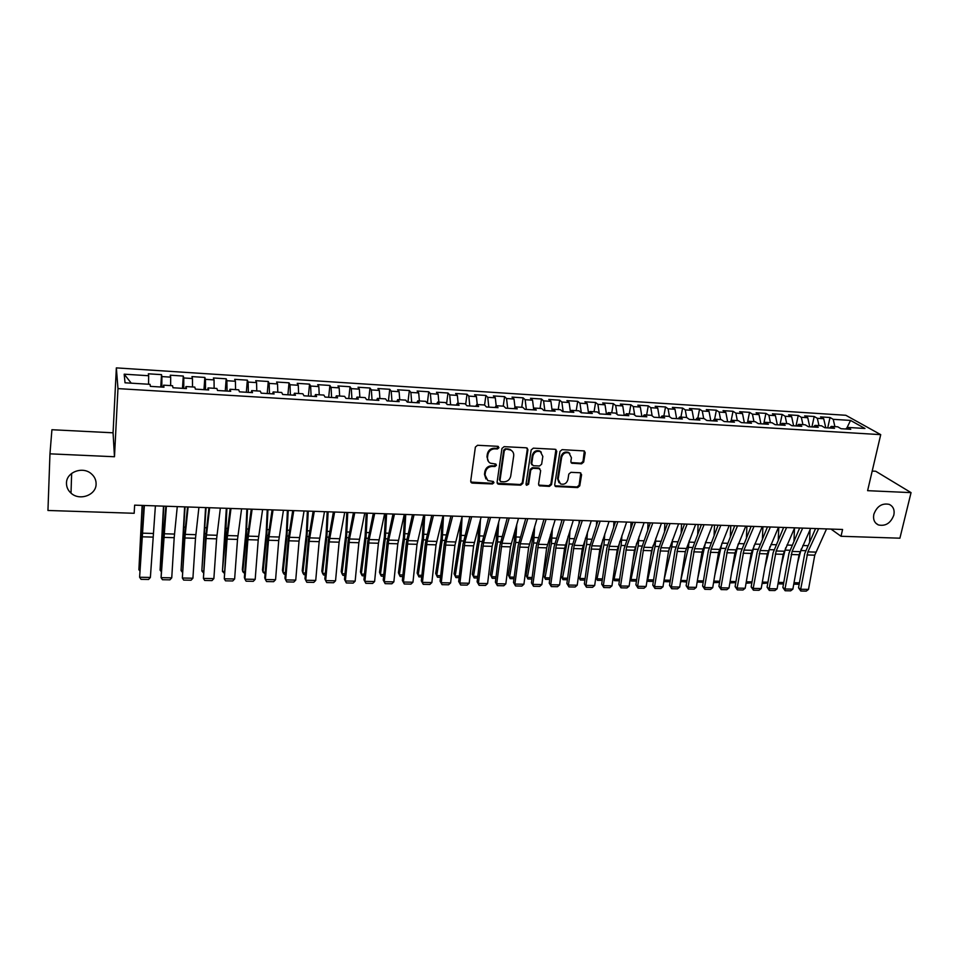 <?xml version="1.0" encoding="UTF-8"?>
<svg xmlns="http://www.w3.org/2000/svg" width="959" height="959" viewBox="0 0 959 959"><rect width="100%" height="100%" fill="white"/><g stroke="black" fill="none" stroke-linecap="round" stroke-linejoin="round"><path stroke-width="1.44" d="M498.956 447.721L497.829 446.319L477.558 445.276L475.376 447.086L470.701 481.142L472.343 483.096L492.447 483.959L493.945 482.713L493.334 481.478L487.831 480.603L485.026 474.981L485.422 472.164C486.309 468.531 488.611 466.613 492.339 466.422L494.928 466.542L496.438 465.283L495.815 464.036L490.397 463.185C488.215 461.95 487.256 460.044 487.496 457.443L487.891 454.602C488.778 450.946 491.092 449.028 494.832 448.848L497.445 448.98L498.956 447.721M488.479 461.567L486.956 456.82L487.352 453.979C488.239 450.322 490.54 448.404 494.281 448.225L496.882 448.368L498.332 446.45M470.821 482.089L491.895 483.3L493.358 481.49M485.925 478.937L484.487 474.321L484.882 471.516C485.769 467.884 488.071 465.978 491.787 465.786L494.388 465.906L495.839 464.048M873.841 514.312C872.906 519.43 874.416 522.967 878.384 524.933C885.577 526.443 890.719 523.158 893.836 515.091C894.807 509.9 893.261 506.328 889.197 504.362C882.016 502.948 876.898 506.256 873.841 514.312M66.483 483.024C66.411 486.968 67.921 490.337 71.014 493.13C79.501 501.173 96.116 495.204 96.104 484.175C96.2 480.039 94.569 476.551 91.225 473.698C82.642 466.026 66.387 472.128 66.483 483.024M581.55 463.82L583.671 462.07L585.206 452.72L584.295 450.922L562.118 449.651L559.984 451.425L554.71 484.763L555.573 486.501L577.666 487.58L579.763 485.841L581.598 474.669L580.087 472.751L570.929 472.331L568.807 474.094L567.92 479.644C566.637 483.504 564.156 484.918 560.476 483.899L558.162 479.212L561.65 457.287C562.897 453.451 565.342 452.013 569.011 452.96L571.444 457.779L570.845 461.435L571.744 463.221L581.55 463.82L580.902 463.197L583.012 461.447L584.331 450.934M842.577 529.476L134.632 505.153L134.176 513.281L47.95 510.476L49.964 453.835L114.481 456.748L117.969 388.611L880.722 434.643L867.607 490.672L911.05 492.626L899.902 538.191L841.019 536.273L842.577 529.476M527.906 449.783L526.323 447.805L504.122 446.654L501.953 448.452L497.086 482.281L498.692 484.223L520.725 485.158L522.859 483.384L527.906 449.783L527.126 448.033M533.324 448.165L555.213 449.291L556.759 451.257L551.521 484.619L549.399 486.381L539.438 485.805L538.574 484.067L540.66 470.557L539.09 468.615L532.892 468.316L530.747 470.09L528.613 484.199L526.623 485.302L526.023 484.079L531.178 449.951L533.324 448.165M117.969 388.611L116.351 367.884L845.838 415.283L880.722 434.643M605.045 404.794L606.472 414.336L599.687 413.904L597.301 411.95L589.977 411.507L592.338 413.461L581.262 412.79L578.936 410.824L571.54 410.368L573.83 412.334L562.645 411.639L560.404 409.673L552.947 409.217L555.153 411.183L543.861 410.488L541.703 408.522L534.175 408.054L536.297 410.032L524.909 409.325L522.823 407.359L515.223 406.892L517.273 408.858L505.765 408.162L503.763 406.184L496.091 405.705L498.057 407.683L486.453 406.976L484.535 404.986L476.779 404.518L478.673 406.496L466.949 405.777L465.115 403.787L457.287 403.307L459.085 405.297L447.254 404.566L445.503 402.576L437.616 402.097L439.33 404.087L427.378 403.355L425.712 401.353L417.74 400.862L419.371 402.864L407.299 402.121L405.729 400.131L397.685 399.627L399.22 401.629L387.04 400.886L385.554 398.884L377.438 398.381L378.877 400.382L366.566 399.627L365.187 397.625L356.988 397.11L358.33 399.124L345.911 398.357L344.617 396.355L336.333 395.839L337.58 397.853L325.041 397.074L323.854 395.072L315.487 394.557L316.626 396.57L303.955 395.791L302.876 393.777L294.425 393.25L295.468 395.264L282.677 394.485L281.694 392.471L273.159 391.943L274.106 393.957L261.172 393.166L260.297 391.14L251.678 390.613L252.517 392.639L239.462 391.835L238.683 389.81L229.98 389.27L230.711 391.296L217.525 390.493L216.866 388.467L208.067 387.916L208.69 389.953L195.372 389.126L194.809 387.1L185.938 386.549L186.442 388.587L172.992 387.76L172.548 385.722L163.569 385.17L163.977 387.208L150.371 386.369L150.048 384.331L125.03 382.797L124.19 374.178L148.657 375.736L148.345 373.806L161.52 374.645L161.891 376.575L170.678 377.139L170.246 375.209L183.289 376.048L183.768 377.966L192.459 378.529L191.944 376.599L204.842 377.426L205.442 379.344L214.049 379.896L213.413 377.978L226.192 378.793L226.887 380.711L235.411 381.262L234.679 379.344L247.338 380.148L248.129 382.066L256.568 382.605L255.729 380.687L268.268 381.49L269.167 383.408L277.523 383.936L276.588 382.03L289.007 382.821L290.002 384.739L298.273 385.266L297.242 383.348L309.541 384.139L310.632 386.045L318.832 386.573L317.705 384.667L329.884 385.446L331.071 387.352L339.186 387.868L337.964 385.962L350.035 386.729L351.306 388.635L359.349 389.15L358.043 387.244L369.994 388.011L371.361 389.917L379.32 390.421L377.918 388.527L389.762 389.282L391.212 391.176L399.1 391.68L397.613 389.786L409.349 390.541L410.884 392.435L418.699 392.926L417.129 391.032L428.745 391.775L430.375 393.669L438.119 394.161L436.465 392.279L447.973 393.01L449.687 394.904L457.359 395.396L455.609 393.502L467.021 394.233L468.807 396.115L476.419 396.606L474.585 394.724L485.889 395.444L487.759 397.326L495.3 397.805L493.394 395.923L504.59 396.642L506.544 398.524L514 398.992L512.022 397.122L523.123 397.829L525.148 399.711L532.545 400.179L530.483 398.297L541.487 399.004L543.585 400.886L550.91 401.353L548.776 399.471L559.684 400.179L561.854 402.049L569.119 402.504L566.913 400.634L577.714 401.33L579.967 403.2L587.16 403.655L584.882 401.785L595.587 402.48L597.913 404.338L605.045 404.794L602.684 402.936L613.292 403.607L615.69 405.477L622.763 405.921L620.341 404.063L630.854 404.734L633.312 406.592L640.324 407.036L637.831 405.189L648.26 405.849L650.789 407.707L657.73 408.15L655.177 406.292L665.51 406.964L668.099 408.81L674.98 409.253L672.367 407.395L682.604 408.054L685.265 409.901L686.62 417.465L689.389 419.419L699.878 420.054L697.085 418.112L704.026 418.544L706.843 420.486L717.236 421.121L714.383 419.179L721.264 419.61L724.141 421.54L734.45 422.176L731.525 420.246L738.346 420.665L741.295 422.595L751.508 423.219L748.511 421.289L755.272 421.708L758.281 423.638L768.411 424.262L765.354 422.332L772.055 422.751L775.124 424.669L785.169 425.281L782.053 423.363L788.694 423.77L791.822 425.688L801.772 426.299L798.607 424.381L805.176 424.789L808.377 426.707L818.243 427.306L815.006 425.4L821.527 425.796L824.788 427.714L834.558 428.313L831.273 426.407L837.734 426.803L841.043 428.709L850.741 429.308L847.396 427.402L845.658 428.997L841.043 428.709M686.632 417.477L679.631 417.033L682.364 418.987L671.768 418.328L669.094 416.386L662.034 415.954L664.683 417.896L654.002 417.249L651.389 415.295L644.256 414.851L646.846 416.805L636.057 416.146L633.515 414.192L626.323 413.749L628.84 415.703L617.956 415.031L615.486 413.077L608.234 412.634L610.679 414.588L599.699 413.916M685.265 409.901L692.086 410.332L693.777 419.682L689.377 419.407M697.84 418.16L699.555 409.145L689.401 408.486L692.086 410.332M699.555 409.145L702.276 410.991L709.037 411.411L710.787 420.725L706.831 420.474M714.623 419.203L716.361 410.212L706.292 409.577L709.037 411.411M716.361 410.212L719.142 412.058L725.855 412.49L727.641 421.756L724.129 421.54M731.166 420.629L733.012 411.291L723.038 410.644L725.855 412.49M733.012 411.291L735.865 413.125L742.506 413.545L744.34 422.787L741.283 422.583M747.517 422.356L749.53 412.346L739.641 411.711L742.506 413.545M749.53 412.346L752.443 414.18L759.025 414.6L760.907 423.794L758.269 423.626M763.736 423.974L765.905 413.389L756.1 412.766L759.025 414.6M765.905 413.389L768.878 415.223L775.411 415.643L777.329 424.801L775.124 424.669M779.931 424.969L782.136 414.432L772.415 413.808L775.411 415.643M782.136 414.432L785.169 416.266L791.643 416.674L793.608 425.796L791.81 425.688M796.006 425.952L798.236 415.463L788.598 414.851L791.643 416.674M798.236 415.463L801.316 417.297L807.742 417.704L809.756 426.791L808.365 426.707M811.925 426.923L814.203 416.494L804.637 415.882L807.742 417.704M814.203 416.494L817.332 418.316L823.709 418.711L825.759 427.762L824.776 427.702M827.725 427.894L830.026 417.501L820.544 416.901L823.709 418.711M830.026 417.501L833.215 419.323L850.537 420.426L864.97 428.481L847.396 427.402M831.273 426.407L829.571 428.002M833.215 419.323L834.905 426.623M850.537 420.426L846.965 427.798M815.006 425.4L813.328 427.007M817.332 418.316L818.986 425.64M798.607 424.381L796.953 426.012M801.316 417.297L802.935 424.657M782.053 423.363L780.434 424.993M785.169 416.266L786.74 423.65M765.354 422.332L763.772 423.974M768.878 415.223L770.413 422.643M748.511 421.289L746.953 422.943M752.443 414.18L753.942 421.624M731.525 420.246L730.003 421.9M735.865 413.125L737.327 420.605M714.383 419.179L712.885 420.857M719.142 412.058L720.569 419.562M697.085 418.112L695.623 419.79M702.276 410.991L703.666 418.52M679.631 417.033L678.205 418.723M662.034 415.954L660.631 417.644M674.98 409.253L676.622 418.627L671.768 418.328M668.099 408.81L669.454 416.65M644.256 414.851L642.89 416.566M657.73 408.15L659.324 417.573L653.99 417.237M650.789 407.707L652.144 415.858M626.323 413.749L624.992 415.463M640.324 407.036L641.859 416.506L636.057 416.134M633.312 406.592L634.678 415.079M608.234 412.634L606.939 414.36M622.763 405.921L624.249 415.415L617.956 415.031M615.69 405.477L617.057 414.312M589.977 411.507L588.718 413.245M597.913 404.338L599.267 413.569M571.54 410.368L570.317 412.118L563.161 411.675L561.854 402.049M587.16 403.655L588.538 413.233L581.322 412.79L579.967 403.2M552.947 409.217L551.761 410.979L544.832 410.548L543.585 400.886M569.119 402.504L570.425 411.974M534.175 408.054L533.024 409.829L526.335 409.421L525.148 399.711M550.91 401.353L552.108 410.452M515.223 406.892L514.108 408.666M532.545 400.179L533.636 408.894M496.091 405.705L495.024 407.503L488.826 407.119L487.759 397.326M514.12 408.666L507.671 408.27L506.544 398.524M514 398.992L514.983 407.263M476.779 404.518L475.76 406.316L469.814 405.957L468.807 396.115M495.3 397.805L496.175 405.705M457.287 403.307L456.304 405.13L450.622 404.782L449.687 394.904M476.419 396.606L477.246 404.542M437.616 402.097L436.669 403.919L431.25 403.595M457.359 395.396L458.138 403.355M417.74 400.862L416.841 402.708L411.699 402.396M438.119 394.161L438.85 402.169M430.375 393.669L431.25 403.583M397.685 399.627L396.834 401.485L391.955 401.186L391.212 391.176M418.699 392.926L419.383 400.97M410.884 392.435L411.699 402.384M377.438 398.381L376.623 400.239L372.032 399.963L371.361 389.917M399.1 391.68L399.735 399.759M356.988 397.11L356.221 398.992L351.917 398.728L351.306 388.635M379.32 390.421L379.896 398.524M336.333 395.839L335.614 397.733L331.598 397.482L331.071 387.352M359.349 389.15L359.865 397.29M315.487 394.557L314.804 396.451L311.1 396.223L310.632 386.045M339.186 387.868L339.642 396.043M294.425 393.25L293.802 395.168L290.385 394.952L290.002 384.739M318.832 386.573L319.227 394.784M273.159 391.943L272.584 393.861L269.479 393.669L269.167 383.408M298.273 385.266L298.621 393.514M251.678 390.613L251.15 392.555L248.369 392.375L248.129 382.066M277.523 383.936L277.81 392.219M229.98 389.27L229.513 391.224L227.055 391.068L226.887 380.711M256.568 382.605L256.784 390.924M208.067 387.916L207.647 389.881L205.514 389.75L205.442 379.344M235.411 381.262L235.566 389.618M185.938 386.549L185.567 388.527L183.78 388.419L183.768 377.966M214.049 379.896L214.133 388.299M163.569 385.17L163.258 387.16L161.807 387.076L161.891 376.575M192.459 378.529L192.495 386.957M170.678 377.139L170.63 385.602M831.009 529.08L841.019 536.273M911.05 492.626L875.699 471.241L872.199 471.073M114.481 456.748L113.066 432.809L51.918 429.728L49.964 453.835M113.066 432.809L116.351 367.884M124.19 374.178L131.263 383.18M148.657 375.736L148.561 384.247M160.764 387.004L161.52 374.645M182.474 388.335L183.289 376.048M203.967 389.654L204.842 377.426M225.269 390.96L226.192 378.793M246.343 392.255L247.338 380.148M267.225 393.538L268.268 381.49M287.916 394.808L289.007 382.821M308.39 396.055L309.541 384.139M328.685 397.302L329.884 385.446M348.776 398.536L350.035 386.729M368.688 399.759L369.994 388.011M388.407 400.97L389.762 389.282M407.947 402.157L409.349 390.541M427.318 403.283L428.745 391.775M446.582 403.799L447.973 393.01M465.666 404.386L467.021 394.233M484.571 405.034L485.889 395.444M503.235 406.148L504.59 396.642M521.732 407.287L523.123 397.829M540.061 408.414L541.487 399.004M558.222 409.541L559.684 400.179M576.215 410.656L577.714 401.33M594.053 411.759L595.587 402.48M611.734 412.849L613.292 403.607M629.26 413.928L630.854 404.734M646.63 414.995L648.26 405.849M663.856 416.062L665.51 406.964M680.926 417.117L682.604 408.054M497.218 483.264L520.15 484.511L522.283 482.737L527.318 449.172M505.813 449.411L504.302 450.67L500.011 480.339L500.622 481.574L503.859 481.826C507.539 481.622 509.828 479.716 510.715 476.12L513.7 455.885C513.952 453.247 512.969 451.317 510.727 450.095L505.249 448.788L503.739 450.047L504.302 450.67M500.059 480.915L499.459 479.692L503.739 450.047M512.022 450.97L510.164 449.483L507.982 448.932L508.558 449.543M505.249 448.788L507.982 448.932M538.718 485.098L548.788 485.733L550.898 483.971L555.932 449.495M539.881 468.843L538.49 467.98L532.293 467.68L530.159 469.454L528.025 483.54L528.613 484.199M526.071 484.667L528.025 483.54M542.83 456.448L540.373 451.605C536.644 450.61 534.151 452.061 532.892 455.945L531.718 463.76L533.288 465.714L539.497 466.002L541.631 464.228L542.83 456.448M541.296 452.192L539.761 450.994C536.033 449.999 533.552 451.449 532.305 455.321L532.892 455.945M531.885 464.839L531.118 463.125L532.305 455.321M571.037 462.574L580.902 463.197M569.826 453.451L568.363 452.348C564.707 451.401 562.262 452.84 561.015 456.676L561.65 457.287M559.001 482.713L557.539 478.577L561.015 456.676M554.865 485.805L577.018 486.932L579.116 485.194L580.77 472.931M142.136 505.405L138.899 569.706L142.411 505.417M139.69 570.689L138.899 569.706L139.738 569.718M155.394 505.861L150.383 577.45L139.618 577.246L141.033 579.332L148.561 579.464L150.383 577.45M144.377 505.489L139.618 577.246L144.006 505.477M163.486 506.148L160.081 570.125L163.833 506.16M161.088 571.408L160.081 570.125L161.16 570.137M184.631 506.867L181.059 570.533L185.063 506.879M182.27 572.139L181.059 570.533L182.366 570.569M177.271 506.616L174.19 537.687L171.745 577.833L161.088 577.642L162.455 579.716L169.911 579.847L171.745 577.833M166.363 506.244L161.088 577.642L163.174 535.841L165.883 506.22M198.921 507.359L195.504 538.263L192.915 578.217L182.354 578.025L183.672 580.087L191.057 580.219L192.915 578.217M188.12 506.987L184.871 537.975L182.354 578.025L184.512 536.429L187.544 506.975M205.574 507.587L201.846 570.953L206.077 507.611M203.272 572.655L201.846 570.953L203.38 570.977M226.324 508.306L222.428 571.36L225.725 534.223L226.899 508.318M224.07 573.062L222.428 571.36L224.19 571.396M220.354 508.102L216.614 538.838L213.869 578.601L203.416 578.409L204.687 580.459L211.999 580.591L213.869 578.601M209.661 507.731L206.089 538.55L203.416 578.409L205.646 537.004L208.99 507.707M241.596 508.821L237.52 539.414L234.631 578.972L224.274 578.792L225.497 580.83L232.737 580.962L234.631 578.972M230.999 508.462L227.091 539.126L224.274 578.792L226.588 537.591L230.22 508.438M246.871 509.013L245.828 532.665L242.339 569.526L242.831 571.768L246.331 534.81L247.518 509.025M244.677 573.47L242.831 571.768L244.797 571.804M262.61 509.553L258.223 539.977L255.19 579.356L244.941 579.164L246.115 581.19L253.284 581.322L255.19 579.356M252.133 509.193L247.89 539.689L244.941 579.164L244.377 577.51L247.314 538.167L251.258 509.157M267.237 509.708L266.17 533.252L262.478 569.934L263.03 572.163L266.746 535.398L267.945 509.732M265.092 573.866L263.03 572.163L265.223 572.211M283.444 510.26L278.733 540.54L275.569 579.716L265.403 579.536L266.542 581.562L273.639 581.681L275.569 579.716M273.051 509.912L268.496 540.253L265.403 579.536L264.768 577.881L267.861 538.73L272.092 509.876M287.4 510.404L286.333 533.839L282.437 570.341L283.049 572.559L286.969 535.961L288.191 510.428M285.314 574.261L284.116 574.237L283.049 572.559L285.446 572.607M304.063 510.979L299.04 541.092L295.744 580.087L285.674 579.907L286.777 581.909L293.814 582.041L295.744 580.087M293.778 510.62L288.911 540.816L285.674 579.907L284.979 578.265L288.203 539.294L292.723 510.584M307.383 511.087L306.305 534.415L302.205 570.737L302.888 572.955L307.012 536.537L308.235 511.123M305.346 574.645L303.895 574.621L302.888 572.955L305.489 573.014M324.49 511.674L319.167 541.643L315.727 580.447L305.765 580.267L306.82 582.269L313.785 582.389L315.727 580.447M314.3 511.327L309.134 541.367L305.765 580.267L304.998 578.637L308.354 539.845L313.149 511.291M327.175 511.77L326.096 534.978L321.792 571.144L322.536 573.35L326.863 537.1L328.098 511.794M325.197 575.04L323.507 575.004L322.536 573.35L325.341 573.41M344.725 512.37L339.102 542.183L335.542 580.806L325.652 580.627L326.671 582.616L333.576 582.748L335.542 580.806M334.631 512.022L329.165 541.907L325.652 580.627L324.837 578.996L328.314 540.397L333.396 511.986M346.786 512.442L345.708 535.554L341.212 571.54L342.003 573.734L346.523 537.663L347.769 512.478M344.856 575.412L342.938 575.376L342.003 573.734L345.012 573.794M364.768 513.065L358.858 542.722L355.154 581.166L345.372 580.986L346.343 582.964L344.485 579.368L348.093 540.948L353.439 512.669M344.485 579.368L345.372 580.986L349.496 538.994L354.77 512.717M355.154 581.166L353.188 583.096L346.343 582.964M366.218 513.113L365.127 536.117L360.452 571.924L361.303 574.117L366.014 538.215L367.273 513.149M364.336 575.796L362.19 575.76L361.303 574.117L364.492 574.177M384.619 513.736L378.421 543.25L374.597 581.526L364.899 581.346L365.835 583.312L363.952 579.727L367.693 541.487L373.303 513.353M363.952 579.727L364.899 581.346L369.167 539.545L374.705 513.401M374.597 581.526L372.619 583.432L365.835 583.312M385.482 513.772L384.379 536.668L379.512 572.319L380.423 574.501L385.314 538.766L386.585 513.808M383.636 576.179L381.262 576.131L380.423 574.501L383.804 574.561M404.278 514.42L397.805 543.789L393.861 581.873L384.259 581.693L385.146 583.659L383.24 580.087L387.112 542.027L392.986 514.024M383.24 580.087L384.259 581.693L388.671 540.097L394.473 514.084M393.861 581.873L391.859 583.779L385.146 583.659M404.554 514.432L403.451 537.22L398.405 572.703L399.364 574.873L404.446 539.306L405.729 514.468M402.768 576.551L400.167 576.491L399.364 574.873L402.936 574.944M423.758 515.091L417.021 544.304L412.957 582.221L403.427 582.041L404.278 583.995L402.36 580.435L406.34 542.554L412.478 514.695M402.36 580.435L403.427 582.041L407.995 540.636L414.048 514.755M412.957 582.221L410.943 584.115L404.278 583.995M423.398 516.589L422.356 537.759L417.129 573.086L418.148 575.244L423.41 539.845L424.693 515.115M421.72 576.91L418.903 576.862L418.148 575.244L421.9 575.328M443.058 515.75L436.045 544.832L431.862 582.557L422.428 582.389L423.243 584.331L421.301 580.794L425.4 543.082L431.79 515.367M421.301 580.794L422.428 582.389L427.127 541.176L433.432 515.415M431.862 582.557L429.848 584.451L423.243 584.331M442.039 519.862L441.092 538.311L435.686 573.458L436.753 575.616L442.195 540.373L443.49 515.762M440.505 577.282L437.472 577.222L435.686 573.458M437.472 577.222L436.753 575.616L440.684 575.7M462.19 516.41L454.914 545.347L450.61 582.904L441.26 582.736L442.039 584.666L440.073 581.142L444.293 543.609L450.922 516.026M440.073 581.142L441.26 582.736L446.091 541.703L452.648 516.086M450.61 582.904L448.572 584.774L442.039 584.666M460.512 522.835L459.649 538.838L454.075 573.842L455.201 575.987L460.811 540.9L462.106 516.733M459.121 577.642L455.885 577.582L454.075 573.842M455.885 577.582L455.201 575.987L459.301 576.071M481.13 517.057L473.602 545.851L469.179 583.24L459.912 583.072L460.656 584.99L458.678 581.478L463.005 544.125L469.874 516.673M458.678 581.478L459.912 583.072L464.887 542.243L471.684 516.733M469.179 583.24L467.141 585.11L460.656 584.99M478.829 525.556L478.05 539.378L472.296 574.213L473.482 576.347L479.26 541.427L480.471 519.49M477.57 578.001L474.118 577.941L472.296 574.213M474.118 577.941L473.482 576.347L477.762 576.431M499.903 517.704L492.123 546.354L487.592 583.575L478.409 583.408L479.116 585.326L477.114 581.825L481.562 544.64L488.658 517.321M477.114 581.825L478.409 583.408L483.516 542.758L490.54 517.38M487.592 583.575L485.53 585.434L479.116 585.326M496.99 528.037L496.282 539.905L490.373 574.573L491.595 576.707L497.541 541.943L498.692 522.008M495.851 578.361L492.207 578.289L490.373 574.573M492.207 578.289L491.595 576.707L496.043 576.791M518.507 518.339L510.476 546.858L505.837 583.899L496.738 583.743L497.409 585.649L495.383 582.161L499.939 545.144L507.275 517.956M495.383 582.161L496.738 583.743L501.965 543.274L509.229 518.028M505.837 583.899L503.775 585.757L497.409 585.649M514.995 530.327L514.36 540.42L508.282 574.944L509.553 577.066L515.666 542.458L516.757 524.333M513.976 578.709L510.128 578.637L508.282 574.944M510.128 578.637L509.553 577.066L514.168 577.162M536.944 518.975L528.661 547.361L523.926 584.235L514.899 584.067L515.534 585.961L513.497 582.497L518.16 545.647L525.724 518.591M513.497 582.497L514.899 584.067L520.257 543.789L527.75 518.663M523.926 584.235L521.84 586.081L515.534 585.961M532.856 532.449L532.269 540.936L526.035 575.304L527.354 577.414L533.636 542.974L534.666 526.491M531.933 579.068L527.894 578.984L526.035 575.304M527.894 578.984L527.354 577.414L532.137 577.51M555.213 519.61L546.69 547.853L541.847 584.558L532.904 584.403L533.504 586.285L531.442 582.832L536.213 546.15L544.005 519.215M531.442 582.832L532.904 584.403L538.383 544.304L546.103 519.287M541.847 584.558L539.749 586.393L533.504 586.285M550.562 534.427L550.034 541.451L543.633 575.664L545.012 577.774L551.437 543.477L552.42 528.505M561.566 521.576L561.638 519.826M549.735 579.404L545.503 579.332L543.633 575.664M545.503 579.332L545.012 577.774L549.951 577.869M573.314 520.222L564.563 548.332L559.612 584.882L550.742 584.726L551.317 586.596L549.243 583.168L554.11 546.642L562.118 519.838M549.243 583.168L550.742 584.726L556.352 544.808L564.288 519.922M559.612 584.882L557.503 586.704L551.317 586.596M568.124 536.273L561.075 576.011L562.501 578.121L569.083 543.981L570.03 530.375M579.092 523.434L579.212 520.425M567.392 579.751L562.957 579.668L561.075 576.011M562.957 579.668L562.501 578.121L567.596 578.217M591.259 520.845L582.269 548.824L577.222 585.206L568.435 585.038L568.963 586.908L566.877 583.492L571.852 547.133L580.063 520.461M566.877 583.492L568.435 585.038L574.165 545.311L582.305 520.533M577.222 585.206L575.112 587.016L568.963 586.908M585.529 537.999L578.601 575.22M584.882 580.099L580.267 580.003L578.433 576.479L579.847 578.457L586.584 544.472L587.483 532.137M596.474 525.184L596.642 521.025M580.267 580.003L579.847 578.457L585.098 578.565M609.037 521.456L599.819 549.303L594.676 585.517L585.961 585.362L586.464 587.22L584.355 583.815L589.437 547.613L597.865 521.073M584.355 583.815L585.961 585.362L591.811 545.803L600.166 521.145M594.676 585.517L592.554 587.328L586.464 587.22M602.779 539.629L596.858 570.137M595.863 577.174L597.037 578.804L603.93 544.976L604.793 533.791M613.7 526.827L613.916 521.624M602.228 580.435L597.433 580.339L595.827 577.378M597.433 580.339L597.037 578.804L602.444 578.912M626.659 522.056L617.224 549.771L611.974 585.829L603.343 585.673L603.81 587.531L601.689 584.139L606.867 548.104L615.498 521.672M601.689 584.139L603.343 585.673L609.301 546.294L617.872 521.756M611.974 585.829L609.852 587.639L603.81 587.531M619.85 541.284L614.935 565.486M613.137 577.881L614.084 579.14L621.12 545.455L621.959 535.35M630.794 528.385L631.046 522.211M619.418 580.77L614.443 580.674L613.077 578.253M614.443 580.674L614.084 579.14L619.634 579.248M644.124 522.655L634.474 550.238L629.128 586.141L620.569 585.985L621.012 587.831L618.867 584.451L624.141 548.572L632.976 522.271M618.867 584.451L620.569 585.985L626.647 546.786L635.409 522.355M629.128 586.141L626.994 587.939L621.012 587.831M636.68 543.118L632.844 561.195M630.267 578.541L630.986 579.476L638.167 545.947L638.97 536.836M647.733 529.871L648.02 522.799M636.452 581.094L631.31 580.998L630.183 579.116M631.31 580.998L630.986 579.476L636.68 579.596M661.434 523.254L651.581 550.706L646.138 586.452L637.651 586.297L638.059 588.131L635.901 584.774L641.271 549.051L650.298 522.871M635.901 584.774L637.651 586.297L643.837 547.265L652.803 522.955M646.138 586.452L643.992 588.239L638.059 588.131M653.175 545.359L650.586 557.251M647.241 579.188L647.745 579.811L655.069 546.426L655.848 538.239M664.539 531.274L664.851 523.374M653.355 581.43L648.044 581.322L647.133 579.955M648.044 581.322L647.745 579.811L653.582 579.931M678.6 523.842L668.531 551.173L663.005 586.764L654.589 586.608L654.961 588.43L652.791 585.086L658.246 549.519L667.476 523.458M652.791 585.086L654.589 586.608L660.883 547.745L670.041 523.554M663.005 586.764L660.847 588.538L654.961 588.43M669.49 547.601L668.147 553.607M664.084 579.799L671.815 546.894L672.571 539.569M681.19 532.605L681.549 523.95M670.113 581.753L664.623 581.645L663.928 580.782M664.623 581.645L664.359 580.135L670.341 580.255M695.611 524.429L685.337 551.629L679.715 587.064L671.372 586.908L671.72 588.73L669.538 585.398L675.088 549.986L684.51 524.046M669.538 585.398L671.372 586.908L677.773 548.224L687.124 524.141M679.715 587.064L677.557 588.838L671.72 588.73M680.782 580.387L688.43 547.373L689.161 540.84M697.72 533.887L698.092 524.513M686.716 582.077L680.614 581.43M681.07 581.969L680.842 580.471L686.956 580.591M712.477 525.005L702 552.084L696.294 587.364L688.023 587.22L688.334 589.03L686.141 585.697L691.775 550.442L701.389 524.633M686.141 585.697L688.023 587.22L694.532 548.692L704.062 524.717M696.294 587.364L694.124 589.126L688.334 589.03M697.756 578.337L705.62 542.051M714.095 535.11L714.503 525.076M703.211 582.293L697.157 582.029M697.361 580.794L703.438 580.914M697.373 582.281L697.265 581.394M729.2 525.58L718.519 552.54L712.729 587.663L704.529 587.519L704.817 589.317L702.599 586.009L708.329 550.91L718.111 525.208M702.599 586.009L704.529 587.519L711.134 549.159L720.856 525.292M712.729 587.663L710.547 589.413L704.817 589.317M714.755 575.364L721.935 543.214M730.338 536.285L730.77 525.64M719.562 582.461L713.568 582.604M713.808 581.118L719.765 581.238M745.766 526.155L734.906 552.983L729.02 587.963L720.892 587.807L721.156 589.605L718.926 586.309L724.728 551.353L734.702 525.772M718.926 586.309L720.892 587.807L727.605 549.627L737.507 525.868M729.02 587.963L726.838 589.701L721.156 589.605M731.609 572.607L738.106 544.352M746.45 537.412L746.905 526.191M735.793 582.628L729.871 582.916M730.123 581.442L735.973 581.562M762.201 526.719L751.149 553.427L745.191 588.251L737.123 588.107L737.351 589.893L735.109 586.608L741.007 551.809L751.149 526.335M735.109 586.608L737.123 588.107L743.932 550.082L754.002 526.431M745.191 588.251L742.985 589.989L737.351 589.893M748.308 570.03L754.122 545.491M762.429 538.49L762.908 526.743M751.868 582.808L746.042 583.24M746.294 581.765L752.036 581.885M778.492 527.282L767.26 553.87L761.206 588.55L753.211 588.394L753.414 590.181L751.161 586.908L757.142 552.252L767.464 526.899M751.161 586.908L753.211 588.394L760.115 550.538L770.365 526.994M761.206 588.55L759.013 590.276L753.414 590.181M764.85 567.632L769.981 546.63M778.276 539.533L778.78 527.282M767.823 582.976L762.081 583.552M762.333 582.089L767.955 582.197M794.651 527.834L783.227 554.302L777.102 588.838L769.178 588.694L769.346 590.456L767.08 587.208L773.134 552.696L783.623 527.45M767.08 587.208L769.178 588.694L776.167 550.993L786.596 527.558M777.102 588.838L774.896 590.552L769.346 590.456M781.261 565.402L785.685 547.781M793.992 540.54L794.496 528.181M783.647 583.144L782.364 583.947L777.989 583.851M778.24 582.401L783.755 582.509M810.667 528.385L799.063 554.734L792.865 589.126L785.001 588.982L785.145 590.744L782.868 587.495L789.005 553.139L799.662 528.001M782.868 587.495L785.001 588.982L792.086 551.437L802.683 528.109M792.865 589.126L790.648 590.84L785.145 590.744M797.516 563.317L801.245 548.956M809.588 541.511L810.055 529.716M799.338 583.324L797.828 584.247L793.752 584.163M794.016 582.712L799.422 582.82M826.55 528.924L814.766 555.165L808.497 589.401L800.693 589.258L800.813 591.02L798.523 587.783L804.733 553.571L815.558 528.553M798.523 587.783L800.693 589.258L807.874 551.881L818.626 528.661M808.497 589.401L806.267 591.116L800.813 591.02M494.281 448.225L494.832 448.848M487.352 453.979L487.891 454.602M486.956 456.82L487.496 457.443M494.388 465.906L494.928 466.542M491.787 465.786L492.339 466.422M484.882 471.516L485.422 472.164M484.487 474.321L485.026 474.981M491.895 483.3L492.447 483.959M471.816 482.437L472.343 483.096M496.882 448.368L497.445 448.98M522.283 482.737L522.859 483.384M520.15 484.511L520.725 485.158M498.141 483.564L498.692 484.223M499.459 479.692L500.011 480.339M556.136 450.646L556.759 451.257M550.898 483.971L551.521 484.619M548.788 485.733L549.399 486.381M539.533 485.338L540.133 485.985M538.49 467.98L539.09 468.615M532.293 467.68L532.892 468.316M530.159 469.454L530.747 470.09M531.118 463.125L531.718 463.76M571.732 462.753L572.379 463.377M557.539 478.577L558.162 479.212M580.95 474.046L581.598 474.669M579.116 485.194L579.763 485.841M577.018 486.932L577.666 487.58M555.633 486.021L556.256 486.669M584.546 452.109L585.206 452.72M583.012 461.447L583.671 462.07M141.584 525.844L142.316 525.868M152.937 533.468L142.076 533.156M152.673 537.1L141.836 536.8M162.694 532.437L163.402 532.461M163.018 526.479L163.953 526.515M183.912 533.036L184.763 533.06M184.248 527.114L185.375 527.15M174.478 534.067L163.737 533.767M174.19 537.687L163.462 537.388M195.816 534.666L185.171 534.379M195.504 538.263L184.871 537.975M204.914 533.636L205.921 533.66M205.274 527.738L206.593 527.786M225.725 534.223L226.875 534.259M226.096 528.361L227.607 528.409M216.95 535.266L206.413 534.966M216.614 538.838L206.089 538.55M237.88 535.853L227.439 535.566M237.52 539.414L227.091 539.126M246.331 534.81L247.626 534.846M246.715 528.972L248.417 529.02M258.606 536.441L248.273 536.141M258.223 539.977L247.89 539.689M266.746 535.398L268.184 535.434M267.153 529.584L269.035 529.644M279.141 537.016L268.904 536.728M278.733 540.54L268.496 540.253M286.969 535.961L288.539 536.009M287.388 530.183L289.462 530.243M299.484 537.591L289.33 537.304M299.04 541.092L288.911 540.816M307.012 536.537L308.714 536.584M307.443 530.783L309.685 530.854M319.623 538.155L309.577 537.867M319.167 541.643L309.134 541.367M326.863 537.1L328.697 537.148M327.307 531.37L329.728 531.442M339.582 538.718L329.632 538.431M339.102 542.183L329.165 541.907M346.523 537.663L348.489 537.711M346.99 531.957L349.579 532.041M359.361 539.27L349.496 538.994M358.858 542.722L349.004 542.458M366.014 538.215L368.1 538.275M366.482 532.545L369.239 532.617M378.949 539.821L369.167 539.545M378.421 543.25L368.664 542.986M385.314 538.766L387.532 538.826M385.806 533.12L388.719 533.204M398.357 540.361L388.671 540.097M397.805 543.789L388.143 543.525M404.446 539.306L406.784 539.366M404.95 533.683L408.031 533.779M417.585 540.912L407.995 540.636M417.021 544.304L407.431 544.053M423.41 539.845L425.856 539.917M423.926 534.247L427.151 534.343M436.633 541.439L427.127 541.176M436.045 544.832L426.551 544.568M442.195 540.373L444.76 540.444M442.722 534.81L446.115 534.906M455.513 541.979L446.091 541.703M454.914 545.347L445.503 545.084M460.811 540.9L463.497 540.984M461.351 535.362L464.887 535.47M474.226 542.494L464.887 542.243M473.602 545.851L464.276 545.599M479.26 541.427L482.053 541.511M479.812 535.913L483.504 536.021M492.758 543.022L483.516 542.758M492.123 546.354L482.88 546.103M497.541 541.943L500.454 542.027M498.105 536.453L501.941 536.572M511.135 543.537L501.965 543.274M510.476 546.858L501.317 546.606M515.666 542.458L518.687 542.554M516.242 536.992L520.222 537.112M529.344 544.053L520.257 543.789M528.661 547.361L519.586 547.109M533.636 542.974L536.752 543.058M534.223 537.531L538.335 537.651M547.385 544.556L538.383 544.304M546.69 547.853L537.699 547.601M551.437 543.477L554.662 543.573M552.036 538.059L556.292 538.191M565.271 545.06L556.352 544.808M564.563 548.332L555.645 548.092M569.083 543.981L572.415 544.077M569.694 538.586L574.093 538.718M583 545.551L574.165 545.311M582.269 548.824L573.434 548.572M586.584 544.472L590.013 544.58M587.208 539.102L591.727 539.246M600.574 546.055L591.811 545.803M599.819 549.303L591.068 549.063M603.93 544.976L607.455 545.072M604.554 539.629L609.217 539.761M617.992 546.546L609.301 546.294M617.224 549.771L608.545 549.531M621.12 545.455L624.741 545.563M621.756 540.133L626.539 540.277M635.266 547.026L626.647 546.786M634.474 550.238L625.867 550.01M638.167 545.947L641.883 546.055M638.814 540.648L643.729 540.792M652.384 547.505L643.837 547.265M651.581 550.706L643.045 550.478M655.069 546.426L658.881 546.534M655.728 541.152L660.751 541.296M669.346 547.985L660.883 547.745M668.531 551.173L660.068 550.946M671.815 546.894L675.723 547.014M672.487 541.643L677.641 541.799M686.176 548.452L677.773 548.224M685.337 551.629L676.958 551.401M688.43 547.373L692.434 547.481M689.113 542.135L694.388 542.291M702.851 548.932L694.532 548.692M702 552.084L693.693 551.857M704.901 547.841L708.989 547.961M705.596 542.626L710.979 542.794M719.382 549.387L711.134 549.159M718.519 552.54L710.283 552.312M721.24 548.308L725.412 548.416M721.971 543.118L727.437 543.285M735.781 549.855L727.605 549.627M734.906 552.983L726.73 552.756M737.435 548.764L741.691 548.884M738.418 543.609L743.752 543.765M752.036 550.31L743.932 550.082M751.149 553.427L743.045 553.211M753.498 549.219L757.838 549.339M754.721 544.089L759.936 544.244M768.159 550.766L760.115 550.538M767.26 553.87L759.216 553.643M769.418 549.675L773.841 549.795M770.892 544.568L775.975 544.724M784.15 551.209L776.167 550.993M783.227 554.302L775.256 554.086M785.217 550.118L789.713 550.25M786.919 545.048L791.882 545.203M799.998 551.653L792.086 551.437M799.063 554.734L791.163 554.518M800.885 550.562L805.464 550.694M802.815 545.527L807.658 545.671M815.725 552.096L807.874 551.881M814.766 555.165L806.939 554.949M875.879 523.242L878.384 524.933M71.649 473.398L71.014 493.13M471.049 482.233L471.564 482.892M497.397 483.372L497.961 484.031M510.164 449.483L510.727 450.095M538.838 485.158L539.438 485.805M539.162 468.148L539.761 468.783M526.083 484.703L526.623 485.302M539.761 450.994L540.373 451.605M571.096 462.598L571.744 463.221M568.363 452.348L569.011 452.96M554.949 485.853L555.573 486.501"/></g></svg>
